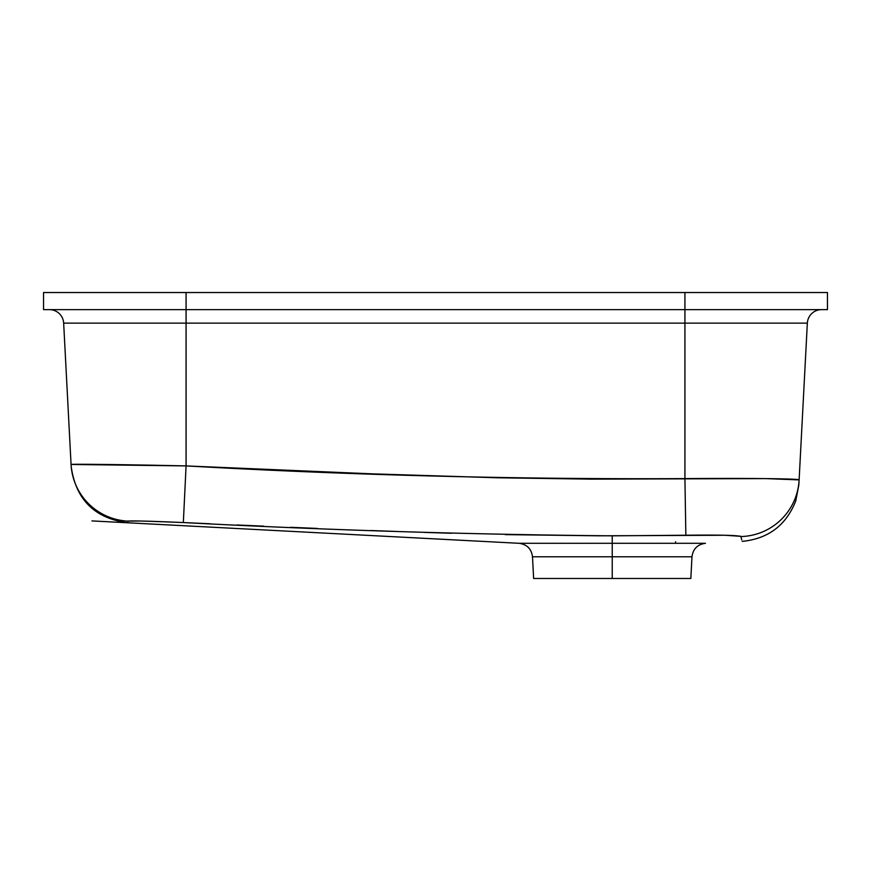 <?xml version="1.0" encoding="UTF-8"?>
<svg xmlns="http://www.w3.org/2000/svg" width="871" height="871" viewBox="0 0 871 871"><rect width="100%" height="100%" fill="white"/><g stroke="black" fill="none" stroke-linecap="round" stroke-linejoin="round"><path stroke-width="1.31" d="M612.237 543.297L612.237 556.787L532.497 556.787L612.237 556.787L612.237 578.475L690.834 578.475L612.237 578.475L612.237 556.787L532.497 556.787C531.43 548.861 526.933 544.364 519.007 543.297L612.237 543.297L519.007 543.297L612.237 543.297L612.237 535.828L612.237 543.297L705.456 543.297L612.237 543.297L612.237 556.787L691.977 556.787L612.237 556.787L691.977 556.787L690.834 578.475M741.744 539.911L740.873 536.329L724.814 535.251L598.823 535.807L505.234 534.631M740.056 536.122L740.873 536.329L740.056 536.122M730.932 535.436L731.488 535.458M727.427 535.317L728.221 535.338M720.84 535.175L723.627 535.23M686.054 535.24L686.664 535.23M679.87 535.338L685.521 535.251M533.629 578.475L612.237 578.475L533.629 578.475L532.497 556.787M827.45 292.525L827.45 309.63L827.45 292.525L684.922 292.525L684.922 309.63L827.45 309.63L684.922 309.63L684.922 292.525L186.078 292.525L186.078 309.63L684.922 309.63L684.922 323.13L63.659 323.13L71.063 464.472L63.659 323.13A14.252 14.252 0 0 0 49.429 309.63A14.252 14.252 0 0 1 63.659 323.13L186.078 323.13L186.078 465.909L186.078 292.525L43.55 292.525L43.55 309.63L684.922 309.63L684.922 478.604L684.922 323.13L186.078 323.13L186.078 309.63L43.55 309.63L43.55 292.525L827.45 292.525M179.894 522.404L183.335 522.556C326.2 530.101 469.164 534.522 612.237 535.828L685.858 535.24L684.922 478.604C518.506 479.464 352.232 475.239 186.078 465.909C124.39 464.537 69.528 463.916 71.063 464.472L186.078 465.909L373.06 473.878L497.755 477.787L591.311 479.137L765.685 478.604L799.121 479.899L807.341 323.13L684.922 323.13L807.341 323.13L799.121 479.899C798.805 486.062 798.805 486.062 799.121 479.899A59.859 59.805 -177 0 1 741.167 536.547A59.859 59.805 3 0 0 799.121 479.899C800.699 478.658 745.935 478.135 684.922 478.604L685.858 535.24C719.239 534.827 737.683 535.262 741.167 536.547M799.034 481.707L798.914 483.851M451.341 533.248L424.536 532.41M176.846 522.273L177.51 522.295M177.793 522.306L144.532 521.119M144.129 521.108L143.04 521.087M127.808 522.687L127.906 521.119L128.995 520.967M127.797 522.763L127.797 522.796C94.514 518.31 75.635 499.431 71.15 466.148L71.063 464.472A59.859 59.849 -3 0 0 127.906 521.119L127.863 521.838M140.481 521.021L127.906 521.119C131.162 520.629 149.638 521.108 183.335 522.556L177.869 522.317M210.118 523.776L183.335 522.556L186.078 465.909L183.335 522.556M263.717 526.16L236.923 524.984M317.305 528.425L290.511 527.303M397.709 531.506L370.904 530.526M137.237 520.967L127.906 521.119A59.859 59.849 177 0 1 71.063 464.472M807.341 323.13A14.252 14.252 0 0 1 821.571 309.63A14.252 14.252 0 0 0 807.341 323.13M519.007 543.297L91.956 520.912M742.223 541.37C768.342 538.768 786.186 525.257 795.778 500.825L798.87 484.722M675.558 543.297L675.635 541.751M691.977 556.787C693.044 548.861 697.54 544.364 705.456 543.297"/></g></svg>

